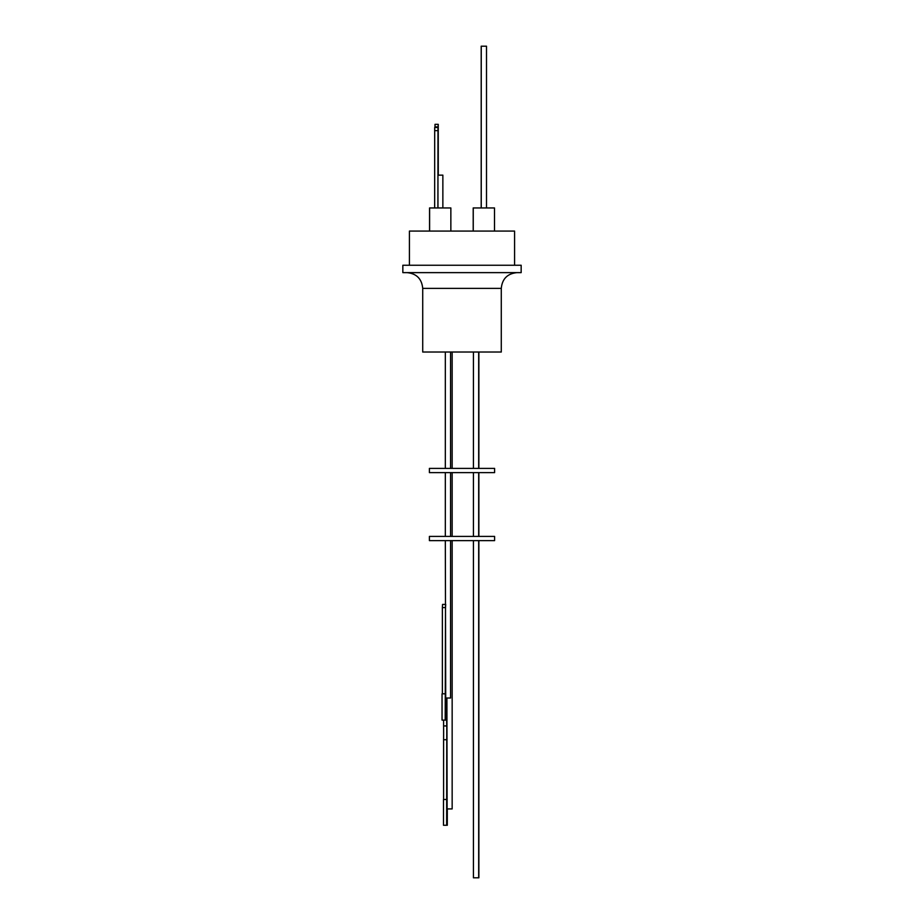 <?xml version="1.0" encoding="UTF-8"?>
<svg xmlns="http://www.w3.org/2000/svg" width="924" height="924" viewBox="0 0 924 924"><rect width="100%" height="100%" fill="white"/><g stroke="black" fill="none" stroke-linecap="round" stroke-linejoin="round"><path stroke-width="1.39" d="M422.718 288.392L422.718 352.021L501.282 352.021L501.282 288.392L422.718 288.392C421.783 278.817 416.528 273.562 406.941 272.626M521.159 265.257L402.841 265.257L402.841 272.626L521.159 272.626L521.159 265.257M514.587 265.257L514.587 231.081L409.413 231.081L409.413 265.257M512.323 231.081L411.677 231.081M494.502 230.55L494.502 207.946L473.204 207.946L473.204 230.55M473.25 207.946L473.25 230.55M450.854 230.55L450.854 207.946L429.556 207.946L429.556 230.55M486.509 207.946L486.509 46.2L481.196 46.2L481.196 207.946M481.242 207.946L481.242 46.2M434.985 127.489L434.985 126.888L438.138 126.888L438.022 137.099M438.138 137.099L438.022 145.438M446.904 698.013L447.124 808.916M446.904 807.126L446.904 808.916L452.159 808.916L452.159 540.621M445.322 540.621L445.714 698.013L450.577 698.013L450.577 540.621M473.423 540.621L473.423 877.8L478.875 877.8L478.875 540.621M478.678 540.621L478.678 877.8M447.308 808.916L447.308 825.259L446.639 825.259L446.754 739.708A25.583 0.878 90 0 0 446.789 732.813A25.583 0.878 90 0 0 446.754 725.929L443.601 725.929L443.601 720.096M446.754 739.708L443.601 739.708A25.583 0.878 90 0 0 443.636 732.813A25.583 0.878 90 0 0 443.601 725.929M446.188 709.493L445.807 715.869L445.414 709.493L445.807 703.118L446.188 709.493M429.394 540.621L494.606 540.621L494.606 536.405L429.394 536.405L429.394 540.621M478.875 472.614L478.875 536.405M473.423 472.614L473.423 536.405M478.678 472.614L478.678 536.405M445.322 472.614L445.322 536.405M450.577 472.614L450.577 536.405M452.159 472.614L452.159 536.405M478.875 352.021L478.875 468.399M473.423 352.021L473.423 468.399M478.678 352.021L478.678 468.399M452.159 352.021L452.159 468.399M429.394 472.614L494.606 472.614L494.606 468.399L429.394 468.399L429.394 472.614M445.322 352.021L445.322 468.399M450.577 352.021L450.577 468.399M434.985 126.888L435.019 124.336L438.253 124.336L438.288 175.133M442.862 207.946L442.862 175.133L437.953 175.133L437.953 207.946M438.022 175.133L437.988 127.489L434.696 127.489L434.661 207.946M438.138 126.888L438.184 124.336M438.138 145.438L438.138 175.133M434.73 127.489L437.988 127.489L437.918 207.946M442.365 693.809L442.365 607.576L445.518 607.576L445.703 604.411L442.746 604.411M446.754 725.929L446.408 710.637M445.518 607.576L445.195 720.096L446.408 720.096L446.408 698.013M445.703 604.411L442.561 604.411L442.365 607.576M443.601 799.503L443.601 739.708M446.639 799.503L443.485 799.503L443.485 825.259L446.639 825.259M445.195 693.809L442.042 693.809L442.042 720.096L445.195 720.096M434.661 130.642L437.918 130.642M501.282 288.392C502.217 278.817 507.472 273.562 517.059 272.626M429.614 207.946L429.614 230.55"/></g></svg>
